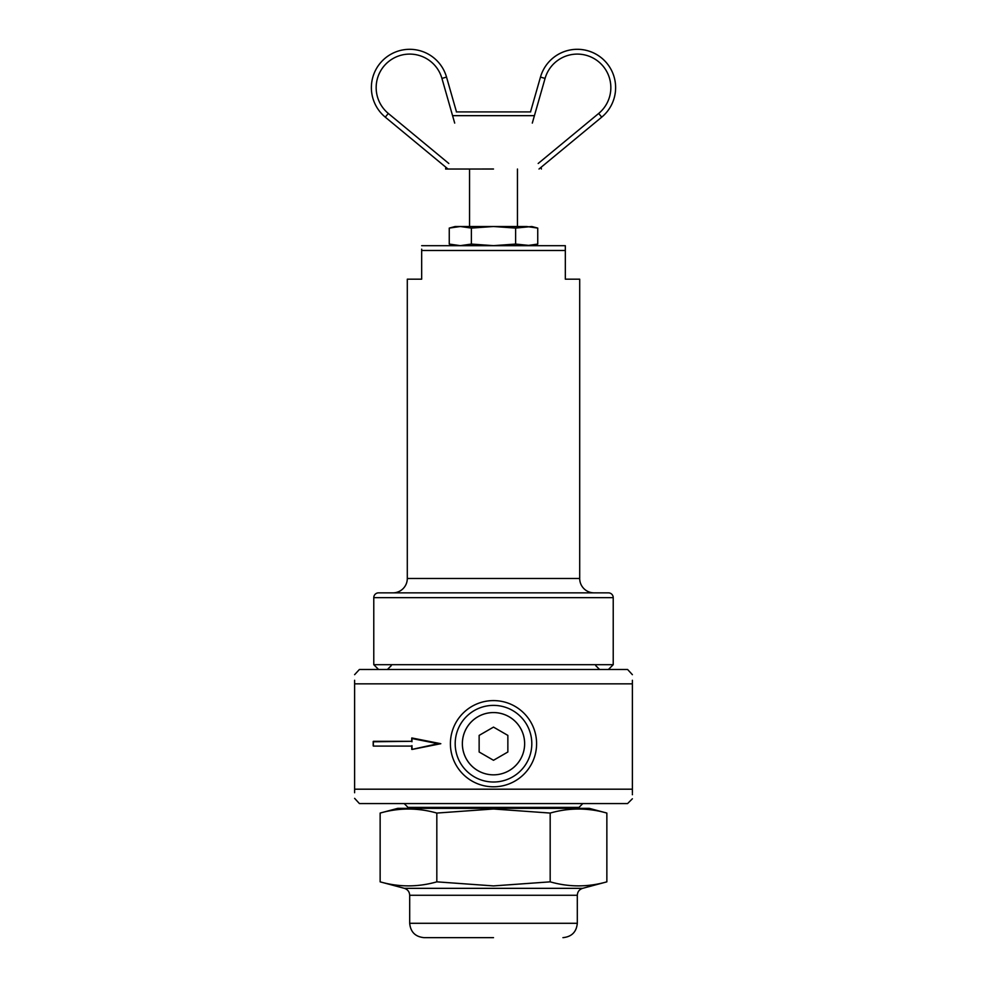 <?xml version="1.0" encoding="UTF-8"?>
<svg xmlns="http://www.w3.org/2000/svg" width="987" height="987" viewBox="0 0 987 987"><rect width="100%" height="100%" fill="white"/><g stroke="black" fill="none" stroke-linecap="round" stroke-linejoin="round"><path stroke-width="1.48" d="M456.339 111.913L530.661 111.913M493.5 169.011L445.606 169.036L493.5 169.011M456.389 111.568L446.531 77.097L456.389 111.568M447.987 169.011L385.275 117.145A38.308 38.308 0 0 1 388.73 55.556A38.308 38.308 0 0 1 446.531 77.097L441.929 78.405A33.521 33.521 0 0 0 391.345 59.565A33.521 33.521 0 0 0 388.323 113.456L448.814 163.484M615.617 87.621A38.308 38.308 0 0 1 601.725 117.145A38.308 38.308 0 0 0 582.626 49.683A38.308 38.308 0 0 0 540.469 77.097A38.308 38.308 0 0 1 615.617 87.621M541.394 169.011L541.135 167.259L601.725 117.145L539.013 169.011M530.611 111.568L540.469 77.097L545.071 78.405L532.301 123.104M515.621 244.073L493.5 245.652L471.379 244.073L460.324 245.652L449.258 244.073L449.258 228.083L460.324 226.504L471.379 228.083L493.5 226.504L515.621 228.083L515.621 244.073L531.808 245.701L455.192 245.701L449.258 244.073M471.379 228.083L471.379 244.073M537.742 244.073L526.676 245.652L455.192 245.652L531.808 245.652L537.742 244.073L537.742 228.083L526.676 226.504L537.742 228.083L531.808 226.504L515.621 228.083M449.258 228.083L455.192 226.504L526.676 226.504M536.595 743.704A43.095 43.095 0 0 0 493.5 700.597A43.095 43.095 0 0 0 450.405 743.704A43.095 43.095 0 0 0 493.5 786.799A43.095 43.095 0 0 0 536.595 743.704A43.095 43.095 0 0 1 493.5 786.799A43.095 43.095 0 0 1 450.405 743.704M462.372 742.643L462.372 744.753L462.372 742.643A31.14 31.14 0 0 1 477.017 717.265L478.855 716.217L477.017 717.265M509.983 717.265L508.145 716.217L509.983 717.265A31.14 31.14 0 0 1 524.628 742.643L524.628 744.753L524.628 742.643M508.145 771.18L509.983 770.131L508.145 771.18A31.14 31.14 0 0 1 478.855 771.18L477.017 770.131L478.855 771.18M477.017 770.131A31.14 31.14 0 0 1 462.372 744.753M462.372 743.704A31.128 31.128 0 0 0 509.07 770.662A31.128 31.128 0 0 0 509.07 716.747A31.128 31.128 0 0 0 462.372 743.704M524.628 744.753A31.14 31.14 0 0 1 509.983 770.131M478.855 716.217A31.14 31.14 0 0 1 508.145 716.217M493.5 727.111L479.139 735.401L479.139 751.995L493.5 760.286L507.861 751.995L507.861 735.401L493.5 727.111M354.617 674.676L359.416 669.47L627.584 669.47L632.383 674.676M354.617 792.758L354.617 789.193C354.617 801.826 354.617 801.826 354.617 789.193L354.617 683.843C354.617 671.209 354.617 671.209 354.617 683.843L632.383 683.843C632.383 671.209 632.383 671.209 632.383 683.843L632.383 792.758M632.383 680.277L632.383 683.843M354.617 798.36L359.416 803.566L627.584 803.566L632.383 798.767M632.383 793.782L632.383 794.732M632.383 789.193C632.383 801.826 632.383 801.826 632.383 789.193L354.617 789.193M411.826 749.108L411.961 745.617L412.085 749.441L440.819 743.704L411.826 737.955L440.658 743.704L411.826 749.441L438.031 743.704L411.961 738.523L411.961 741.78L411.826 738.288M440.819 743.704L438.031 743.704M411.826 746.098L373.394 746.098L373.296 741.78L411.961 741.311M373.394 741.311L411.752 741.311M411.752 746.098L373.394 746.098M354.617 683.843L354.617 680.277M378.564 669.47L373.777 664.683L373.777 597.641A4.787 4.787 0 0 1 378.564 592.854L608.436 592.854A4.787 4.787 0 0 1 613.223 597.641L613.223 664.683L373.777 664.683M608.436 669.47L613.223 664.683M392.937 592.854A14.361 14.361 0 0 0 407.298 578.481L407.298 279.173L421.671 279.173L421.671 249.168M594.063 592.854A14.361 14.361 0 0 1 579.702 578.481L407.298 578.481M421.671 250.488L565.329 250.488L565.329 245.701L565.329 279.173L579.702 279.173L579.702 578.481M565.329 245.701L421.671 245.701M493.5 885.907L436.822 881.847C417.933 887.214 399.032 887.214 380.143 881.847L380.143 813.066C399.032 807.699 417.933 807.699 436.822 813.066L493.5 808.995L550.178 813.066C569.067 807.699 587.968 807.699 606.857 813.066L606.857 881.847C587.968 887.214 569.067 887.214 550.178 881.847L493.5 885.907M493.5 937.65L424.065 937.65L493.5 937.65M380.143 813.066L397.724 808.353L589.276 808.353L606.857 813.066M436.822 881.847L436.822 813.066M550.178 881.847L550.178 813.066M533.609 115.664L453.391 115.664M388.323 113.456L385.275 117.145A38.308 38.308 0 0 1 388.73 55.556A38.308 38.308 0 0 1 446.531 77.097M454.699 123.104L441.929 78.405M538.186 163.484L598.677 113.456A33.521 33.521 0 0 0 581.96 54.421A33.521 33.521 0 0 0 545.071 78.405L533.881 117.552M598.677 113.456L601.725 117.145M531.808 743.704A38.308 38.308 0 0 0 493.5 705.384A38.308 38.308 0 0 0 455.192 743.704A38.308 38.308 0 0 0 493.5 782.012A38.308 38.308 0 0 0 531.808 743.704M408.013 808.353L408.013 807.391L578.987 807.391L582.811 803.566M613.223 597.641L373.777 597.641M562.935 937.65C571.67 936.799 576.457 932.012 577.309 923.289L409.691 923.289L409.691 895.271C409.482 891.767 407.705 889.447 404.374 888.337L582.626 888.337L606.857 881.847M409.691 895.271L577.309 895.271C577.518 891.767 579.295 889.447 582.626 888.337M517.447 226.504L517.447 169.036M445.606 169.036L445.865 167.259M469.553 226.504L469.553 169.036M578.987 808.353L578.987 807.391M391.259 665.645L387.422 669.47M408.013 807.391L404.189 803.566M595.741 665.645L599.578 669.47M411.752 738.042L411.752 741.385M373.197 741.496L373.197 745.901M411.752 746.012L411.752 749.355M404.374 888.337L380.143 881.847M409.691 923.289C410.543 932.012 415.33 936.799 424.065 937.65M577.309 923.289L577.309 895.271"/></g></svg>
